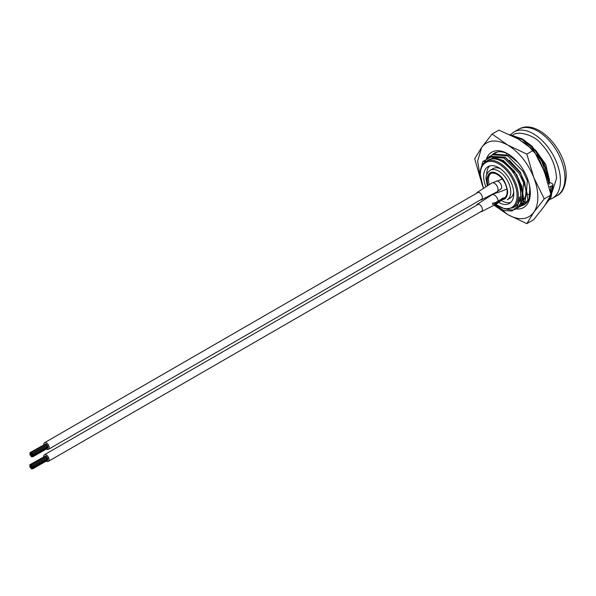<?xml version="1.0" encoding="UTF-8"?>
<svg xmlns="http://www.w3.org/2000/svg" width="596" height="596" viewBox="0 0 596 596"><rect width="100%" height="100%" fill="white"/><g stroke="black" fill="none" stroke-linecap="round" stroke-linejoin="round"><path stroke-width="0.89" d="M45.311 444.109L29.927 452.677L30.426 453.541L29.927 452.677M45.952 444.05L30.567 452.625L31.067 454.338L30.567 452.625M46.481 444.735L46.227 443.893L31.208 452.565L31.707 453.429L31.208 452.565M47.121 445.525L46.868 444.683L31.849 453.362L32.348 454.227L31.849 453.362M47.754 446.322L47.509 445.48L32.482 454.152L32.981 455.024L32.482 454.152M46.294 449.041A3.829 2.213 -120 0 0 46.481 449.16A3.829 2.213 -120 0 0 48.395 449.347A3.829 2.213 -120 0 0 48.984 446.277A3.829 2.213 -120 0 0 46.481 442.902A3.829 2.213 -120 0 0 44.566 442.709A3.829 2.213 -120 0 0 43.776 444.683M47.754 447.171L47.859 446.434M47.754 448.028L47.859 447.283M31.454 455.113L31.208 454.271L31.454 455.113M31.454 456.812L31.208 455.97L31.454 456.812M32.095 455.903L31.849 455.061L32.095 455.903M32.095 455.053L31.849 454.212L32.095 455.053M31.454 454.256L31.208 453.414L31.454 454.256M30.821 455.165L30.567 454.323L30.821 455.165M31.454 455.962L31.208 455.12L31.454 455.962M32.735 456.7L32.482 455.858L32.735 456.7M32.095 456.76L31.849 455.918L32.095 456.76M32.735 455.851L32.482 455.009L32.735 455.851M30.18 455.225L29.927 454.383L30.18 455.225M30.18 454.368L29.927 453.534L30.18 454.368M30.821 456.022L30.567 455.18L30.821 456.022M45.184 456.178L29.8 464.746L30.299 465.61L29.8 464.746M45.818 456.119L30.441 464.686L30.94 465.558L30.441 464.686M46.354 456.797L46.101 455.955L31.074 464.634L31.581 465.498L31.074 464.634M46.987 457.594L46.741 456.752L31.715 465.424L32.214 466.296L31.715 465.424M47.628 458.391L47.382 457.549L32.355 466.221L32.855 467.085L32.355 466.221M46.168 461.11A3.829 2.213 -120 0 0 46.354 461.222A3.829 2.213 -120 0 0 48.269 461.416A3.829 2.213 -120 0 0 48.857 458.346A3.829 2.213 -120 0 0 46.354 454.964A3.829 2.213 -120 0 0 44.439 454.778A3.829 2.213 -120 0 0 43.65 456.752M47.628 459.24L47.732 458.503M47.628 460.09L47.732 459.352M31.327 467.175L31.074 466.333L31.327 467.175M31.327 468.881L31.074 468.039L31.327 468.881M31.968 467.972L31.715 467.13L31.968 467.972M31.968 467.122L31.715 466.281L31.968 467.122M31.327 466.325L31.074 465.483L31.327 466.325M30.687 466.385L30.441 465.543L30.687 466.385M30.687 467.234L30.441 466.392L30.687 467.234M31.327 468.031L31.074 467.19L31.327 468.031M32.609 468.769L32.355 467.927L32.609 468.769M31.968 468.821L31.715 467.979L31.968 468.821M32.609 467.912L32.355 467.07L32.609 467.912M30.053 467.294L29.8 466.452L30.053 467.294M30.053 466.437L29.8 465.595L30.053 466.437M30.687 468.083L30.441 467.242L30.687 468.083M480.57 211.826A4.261 2.458 -120 0 0 481.538 211.64A4.261 2.458 -120 0 0 481.784 211.461A4.261 2.458 -120 0 0 481.404 206.499A4.261 2.458 -120 0 0 477.284 204.264A4.261 2.458 -120 0 0 477.038 204.443A4.261 2.458 -120 0 0 476.517 205.322M480.354 199.958A4.261 2.458 -120 0 0 481.516 199.794A4.261 2.458 -120 0 0 481.762 199.615A4.261 2.458 -120 0 0 481.389 194.661A4.261 2.458 -120 0 0 477.262 192.419A4.261 2.458 -120 0 0 477.016 192.597A4.261 2.458 -120 0 0 476.554 193.305M485.747 198.759L486.373 197.373L487.968 196.449M501.728 198.937L495.403 202.588L492.393 203.288M492.393 204.376L495.403 203.743L495.403 202.588M487.684 185.609L486.671 179.828C488.139 172.4 491.648 170.374 497.213 173.749C502.741 176.796 506.257 182.875 507.747 192.001C507.159 197.388 505.155 199.898 501.728 199.518L501.795 200.047L495.403 203.743M488.124 185.319A14.051 8.113 60 0 1 487.275 180.178A14.051 8.113 60 0 1 490.188 173.749A14.051 8.113 60 0 1 501.012 177.511A14.051 8.113 60 0 1 507.144 191.651A14.051 8.113 60 0 1 504.238 198.081A14.051 8.113 60 0 1 501.728 198.744L502.927 198.043A14.051 8.113 -120 0 0 504.812 197.693M490.813 173.443A14.051 8.113 -120 0 0 488.482 179.485A14.051 8.113 -120 0 0 489.309 184.559M501.728 199.518L501.728 198.744M500.558 189.267L500.7 189.185A4.574 2.645 -120 0 0 501.653 187.084A4.574 2.645 -120 0 0 499.657 182.48A4.574 2.645 -120 0 0 496.125 181.258M512.716 207.907L515.13 206.521A26.805 15.474 -120 0 0 520.68 194.251A26.805 15.474 -120 0 0 508.977 167.275A26.805 15.474 -120 0 0 488.325 160.093L485.919 161.486A26.805 15.474 60 0 1 506.57 168.668A26.805 15.474 60 0 1 518.274 195.637A26.805 15.474 60 0 1 512.716 207.907L504.775 208.95L495.663 204.443M510.481 135.061A38.323 22.127 60 0 1 514.177 131.865A38.323 22.127 60 0 1 543.708 142.139A38.323 22.127 60 0 1 560.434 180.7A38.323 22.127 60 0 1 552.499 198.245A38.323 22.127 60 0 1 548.387 199.764M486.671 174.829A21.292 12.293 60 0 1 486.671 174.613A21.292 12.293 60 0 1 489.681 165.926M485.911 186.794A21.292 12.293 60 0 1 483.661 176.356A21.292 12.293 60 0 1 488.072 166.612A21.292 12.293 60 0 1 504.477 172.311A21.292 12.293 60 0 1 513.767 193.737A21.292 12.293 60 0 1 509.357 203.482A21.292 12.293 60 0 1 498.837 202.498M513.685 191.852A17.031 9.834 60 0 1 510.243 198.058L507.233 199.794A17.031 9.834 -120 0 0 510.757 192.001A17.031 9.834 -120 0 0 503.322 174.859A17.031 9.834 -120 0 0 490.203 170.292L493.212 168.556A17.031 9.834 60 0 1 500.305 168.675M484.272 161.702L488.765 156.867L503.925 158.044L519.086 173.287L523.586 182.808L524.703 182.16L526 191.197L525.21 201.433L521.15 206.015L518.639 207.319M488.765 156.867L489.89 156.219L505.05 157.404L520.211 172.639L524.703 182.16M491.268 155.549L492.534 154.692L507.688 155.876L522.848 171.112L527.348 180.633L528.056 180.223M492.534 154.692L493.652 154.044L508.813 155.228L517.991 162.537M495.03 153.381L497.228 152.04M522.685 196.01L522.238 195.749M526.588 202.804L526.171 202.968M527.661 201.418L524.912 203.847L522.409 205.143M523.795 204.495L528.771 199.377M520.032 206.663L525.21 201.433M521.448 203.609L516.419 208.749A29.383 16.964 -120 0 0 520.695 204.041L521.448 203.609L522.238 193.365L520.695 184.477A29.383 16.964 -120 0 0 515.659 173.555L520.941 184.328M506.332 209.181L512.24 210.068A29.383 16.964 -120 0 0 516.419 208.749M529.524 185.609L529.762 189.021L528.972 199.265M522.588 196.769L522.2 196.605M486.776 160.987L492.743 158.119L500.417 159.572L515.659 173.555M512.24 210.068L507.062 209.233M500.417 159.572L502.882 160.734L516.769 174.621L522.796 193.044L523.586 182.808M524.085 202.081L522.796 193.044L522.014 199.302M509.371 160.257L520.532 172.453L526.559 190.876L527.348 180.633M527.855 199.913L526.559 190.876L525.776 197.127M513.134 158.082L515.845 160.197M530.261 191.122L529.539 194.952M520.695 204.041L520.695 184.477M510.757 202.431A21.292 12.293 60 0 1 501.541 200.584M549.519 182.123L552.395 183.777A2.131 1.229 180 0 1 553.013 184.663A2.131 1.229 180 0 1 552.395 185.52L550.883 186.384A2.131 1.229 180 0 1 549.005 186.727M548.223 183.732L549.557 182.473L543.984 163.133L532.049 146.229L522.357 138.875L511.942 135.732M486.552 158.566A31.931 18.439 60 0 1 507.732 153.768A31.931 18.439 60 0 1 530.313 192.88A31.931 18.439 60 0 1 516.151 208.898M508.492 154.222A29.807 17.21 -120 0 0 494.33 153.157A29.807 17.21 -120 0 0 491.991 155.027M492.087 134.033L498.882 130.107L518.267 138.995L533.651 150.185L544.342 171.432L551.032 194.981L544.342 206.194L533.651 219.715L526.849 223.642L533.8 212.28C536.467 208.429 537.815 203.415 537.838 197.224C537.815 191.011 536.467 184.44 533.8 177.511L526.849 154.103L507.732 145.074L492.087 134.033L481.657 147.406L474.707 158.767L480.622 179.418M551.032 194.981L544.237 198.908L533.8 177.511C527.795 162.887 519.101 152.077 507.732 145.074L507.732 145.074C496.356 138.942 487.67 139.725 481.657 147.406L477.642 161.151L480.585 179.21M533.651 150.185L526.849 154.103M494.136 205.255L507.732 214.605C519.101 220.736 527.795 219.961 533.8 212.28L544.237 198.908M495.492 204.54L507.732 214.605L526.849 223.642M521.396 205.866A29.807 17.21 -120 0 0 524.137 204.786A29.807 17.21 -120 0 0 530.298 191.986M519.488 197.038L517.671 206.164L512.083 211.006L503.918 210.559L494.866 204.875M483.386 188.507L479.825 173.339L482.82 161.538L491.544 156.77L503.337 160.495L514.579 171.462L521.813 186.138L522.863 199.816L517.514 208.116M490.016 156.145L505.214 157.21L520.464 172.497L527.02 192.806L521.277 205.94M529.099 194.892L526.737 193.715M506.369 154.051L506.451 153.507M535.283 149.73L545.727 164.474L549.609 180.513M552.991 186.734L550.913 197.552L545.31 204.786M509.446 134.592L522.364 138.905L535.171 150.512L544.967 166.858L549.519 184.343M498.07 201.046A5.111 2.95 -120 0 0 495.283 195.674A5.111 2.95 -120 0 0 491.909 194.832L477.284 204.264M481.538 211.64L497.012 203.683A5.111 2.95 -120 0 0 497.019 203.683A5.111 2.95 -120 0 0 497.273 203.504A5.111 2.95 -120 0 0 497.98 202.253M481.516 199.802L496.997 191.845A5.111 2.95 -120 0 0 497.004 191.838A5.111 2.95 -120 0 0 497.258 191.659A5.111 2.95 -120 0 0 495.269 183.829A5.111 2.95 -120 0 0 491.894 182.994A5.111 2.95 -120 0 0 491.886 182.994L477.262 192.419M518.699 129.257C537.383 117.814 566.952 150.728 566.2 176.356C565.38 186.891 562.319 193.313 557.014 195.637A38.323 22.127 -120 0 0 564.956 178.092A38.323 22.127 -120 0 0 548.223 139.531A38.323 22.127 -120 0 0 518.699 129.257L514.177 131.865M495.865 204.331A25.948 14.982 -120 0 0 517.067 195.637A25.948 14.982 -120 0 0 498.718 163.855A25.948 14.982 -120 0 0 480.361 174.449A25.948 14.982 -120 0 0 483.609 188.358M552.395 185.52L550.92 194.497M512.567 136.03L522.662 139.755L541.511 160.339L548.931 183.33M522.722 195.592L522.245 195.324M550.883 186.384L550.317 192.009M519.183 139.531L527.236 145.104M537.249 156.688L540.006 161.203L546.1 176.416M48.395 449.347L482.246 198.87M44.566 442.709L478.379 192.247M32.981 456.722L48.008 448.05M32.981 455.873L48.008 447.201M32.981 455.024L48.008 446.344M32.348 454.227L47.367 445.555M31.707 453.429L46.734 444.758M48.269 461.416L482.186 210.895M44.439 454.778L478.581 204.13M32.855 468.791L47.881 460.119M32.855 467.942L47.881 459.263M32.855 467.085L47.881 458.413M32.214 466.296L47.24 457.616M31.581 465.498L46.6 456.827M506.63 189.036C500.118 192.299 492.803 193.625 491.909 194.84M501.251 200.517L497.019 203.683M502.391 179.113L491.909 182.979M501.243 188.664L497.004 191.838M490.203 170.292C487.237 172.52 485.852 175.403 486.045 178.964L487.319 185.855M485.919 161.486C482.119 163.826 480.182 168.027 480.115 174.106L483.475 188.448M552.499 198.245L557.014 195.637M496.297 152.516L497.057 152.077M553.013 184.663L549.616 197.827L548.797 199.057M546.361 168.698L536.653 151.406M551.613 193.491L556.5 178.584C555.941 165.464 550.615 153.641 540.527 143.114C535.066 135.836 517.917 129.973 512.59 135.285L511.897 135.709"/></g></svg>

